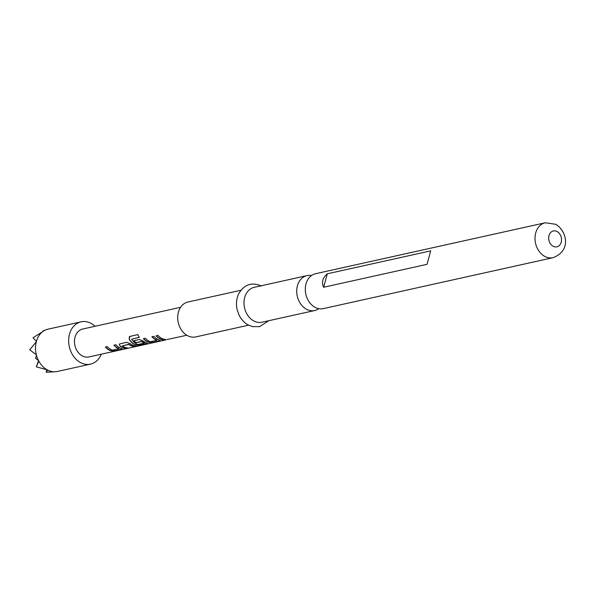 <?xml version="1.0" encoding="UTF-8"?>
<svg xmlns="http://www.w3.org/2000/svg" width="595" height="595" viewBox="0 0 595 595"><rect width="100%" height="100%" fill="white"/><g stroke="black" fill="none" stroke-linecap="round" stroke-linejoin="round"><path stroke-width="0.89" d="M186.785 335.238L167.039 339.567M315.566 273.715A17.88 13.93 77.5 0 0 305.302 288.954A17.88 13.93 77.5 0 0 315.045 307.325A17.88 13.93 77.5 0 0 323.308 308.619L553.015 257.68A17.88 13.93 -102.5 0 1 544.752 256.386A17.88 13.93 -102.5 0 1 535.002 238.007A17.88 13.93 -102.5 0 1 545.273 222.768L315.566 273.715M95.074 326.276A21.673 16.883 77.5 0 0 91.102 323.397A21.673 16.883 77.5 0 0 81.091 321.828L47.95 329.184A21.673 16.883 77.5 0 0 47.347 329.325L46.893 329.459A21.673 16.883 77.5 0 0 46.179 329.704A21.673 16.883 77.5 0 0 42.996 331.408L42.602 331.698A21.673 16.883 77.5 0 0 36.407 341.322L36.288 341.768A21.673 16.883 77.5 0 0 36.332 354.761L36.488 355.356A21.673 16.883 77.5 0 0 38.467 360.466L38.749 360.994A21.673 16.883 77.5 0 0 47.131 369.822L47.578 369.867L46.336 372.232L55.506 371.763A21.673 16.883 77.5 0 0 57.328 371.488L90.477 364.14A21.673 16.883 77.5 0 0 101.262 354.204M81.091 321.828A21.673 16.883 77.5 0 0 68.648 340.303A21.673 16.883 77.5 0 0 80.459 362.571A21.673 16.883 77.5 0 0 90.477 364.14M180.59 307.31L82.69 329.02A14.302 11.141 77.5 0 0 74.472 341.218A14.302 11.141 77.5 0 0 82.274 355.914A14.302 11.141 77.5 0 0 88.878 356.948L166.065 339.834M114.85 350.797L121.67 349.287L121.149 348.41A14.302 11.141 77.5 0 1 119.454 347.666A14.302 11.141 77.5 0 1 115.839 344.743L113.89 345.174A14.302 11.141 77.5 0 0 117.505 348.097A14.302 11.141 77.5 0 0 118.866 348.722L112.306 350.18A14.302 11.141 77.5 0 1 110.938 349.555A14.302 11.141 77.5 0 1 107.331 346.632L105.382 347.063A14.302 11.141 77.5 0 0 108.989 349.986A14.302 11.141 77.5 0 0 110.685 350.723L114.85 350.797L122.295 348.997M120.019 346.112A14.302 11.141 77.5 0 0 121.663 347.175A14.302 11.141 77.5 0 0 125.701 348.395L127.65 347.963A14.302 11.141 77.5 0 1 123.611 346.744A14.302 11.141 77.5 0 1 122.265 345.903L128.832 344.446A14.302 11.141 77.5 0 0 130.171 345.293A14.302 11.141 77.5 0 0 134.21 346.506L136.158 346.074A14.302 11.141 77.5 0 1 132.12 344.855A14.302 11.141 77.5 0 1 130.476 343.791L126.69 342.333L119.87 343.851L119.26 344.222L120.093 345.926A14.087 10.978 77.5 0 0 125.694 348.179L126.995 347.889M139.282 337.291L131.599 339.284L139.334 337.372A14.302 11.141 77.5 0 1 137.899 334.613L129.398 336.547L129.219 339.418A14.302 11.141 77.5 0 0 134.329 344.371A14.302 11.141 77.5 0 0 136.024 345.107L140.189 345.182L147.634 343.375M131.599 339.284A14.302 11.141 77.5 0 0 136.493 343.888A14.302 11.141 77.5 0 0 137.854 344.512L144.414 343.055A14.302 11.141 77.5 0 1 143.053 342.43A14.302 11.141 77.5 0 1 141.707 341.589L135.891 342.735A14.302 11.141 77.5 0 1 133.771 340.764L139.356 339.529L143.142 340.98A14.302 11.141 77.5 0 0 144.786 342.051A14.302 11.141 77.5 0 0 146.482 342.787L147.01 343.672L147.567 343.263M152.856 342.37L159.676 340.861L159.148 339.976A14.302 11.141 77.5 0 1 157.452 339.239A14.302 11.141 77.5 0 1 153.845 336.316L151.896 336.748A14.302 11.141 77.5 0 0 155.503 339.671A14.302 11.141 77.5 0 0 156.872 340.295L150.312 341.746A14.302 11.141 77.5 0 1 148.943 341.128A14.302 11.141 77.5 0 1 145.336 338.198L143.388 338.637A14.302 11.141 77.5 0 0 146.995 341.56A14.302 11.141 77.5 0 0 148.69 342.296L152.856 342.37L160.3 340.571M156.054 335.825A14.302 11.141 77.5 0 0 159.661 338.748A14.302 11.141 77.5 0 0 163.699 339.968L165.648 339.537A14.302 11.141 77.5 0 1 161.609 338.317A14.302 11.141 77.5 0 1 158.002 335.394L156.054 335.825M122.265 345.903L128.899 344.26A14.087 10.978 77.5 0 0 134.202 346.29L135.511 346M114.099 345.13A14.087 10.978 77.5 0 0 118.903 348.514L118.933 348.603M318.816 308.679A17.88 13.93 -102.5 0 1 314.718 310.523A17.88 13.93 -102.5 0 1 306.455 309.229A17.88 13.93 -102.5 0 1 296.712 290.858A17.88 13.93 -102.5 0 1 306.975 275.619A17.88 13.93 -102.5 0 1 311.468 275.559M248.628 325.182L195.718 336.919A17.88 13.93 -102.5 0 1 187.455 335.625A17.88 13.93 -102.5 0 1 177.704 317.247A17.88 13.93 -102.5 0 1 187.975 302.007L240.886 290.278M314.718 310.523L262.008 322.215A17.88 13.93 -102.5 0 1 253.745 320.921A17.88 13.93 -102.5 0 1 243.995 302.55A17.88 13.93 -102.5 0 1 254.266 287.311L306.975 275.619M323.635 287.259C321.367 282.372 322.587 277.88 327.287 273.797L323.635 287.259L427.039 264.329L428.311 259.665M429.88 253.894L430.698 250.859L327.287 273.797M430.698 250.859L427.039 264.329M152.097 336.703A14.087 10.978 77.5 0 0 156.901 340.087L156.939 340.176M45.949 329.794L42.996 330.976L42.996 331.408M42.602 331.698L33.023 337.789L36.407 341.322M36.288 341.768L29.757 349.808L36.332 354.761M38.578 360.525L36.34 366.84L47.131 369.822M38.749 360.994L36.34 366.84M46.931 369.785L46.127 372.158M36.488 355.356L35.566 358.309L38.467 360.466M47.503 370.023A21.673 16.883 77.5 0 0 55.506 371.763M29.936 349.258L29.757 349.808M163.699 339.968L165.001 339.462M156.254 335.781A14.087 10.978 77.5 0 0 163.692 339.752M148.69 342.296L152.848 342.155M143.588 338.592A14.087 10.978 77.5 0 0 148.72 342.088M159.668 340.645L160.233 340.452M129.859 336.346L129.219 339.418M129.353 339.299A14.087 10.978 77.5 0 0 136.054 344.899L136.024 345.107M136.054 344.899L140.189 345.182M140.175 344.966L147.002 343.456M133.972 340.719A14.087 10.978 77.5 0 0 135.965 342.556L135.891 342.735M135.965 342.556L141.431 341.508M141.781 341.404A14.087 10.978 77.5 0 0 144.451 342.846L144.481 342.936M119.32 344.148L120.093 345.926M110.685 350.723L114.842 350.589M105.583 347.019A14.087 10.978 77.5 0 0 110.715 350.522M121.663 349.072L122.228 348.878M553.112 246.248A8.129 6.329 -102.5 0 1 548.999 235.605A8.129 6.329 -102.5 0 1 557.106 231.552A8.129 6.329 -102.5 0 1 561.219 242.195A8.129 6.329 -102.5 0 1 553.112 246.248M553.015 257.68C571.84 250.651 566.589 230.778 555.767 224.293L545.273 222.768M261.465 286.046C251.789 281.799 244.181 284.41 238.655 293.878C236.401 298.727 235.903 303.993 237.152 309.683L239.078 315.142C241.28 319.552 244.307 322.825 248.175 324.944L252.63 326.625L259.636 326.625L268.754 320.72M45.495 329.965L46.179 329.704"/></g></svg>
